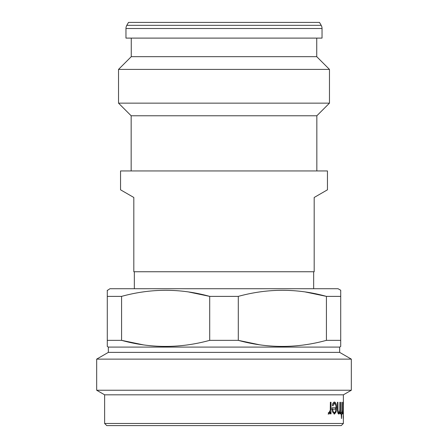 <?xml version="1.0" encoding="UTF-8"?>
<svg xmlns="http://www.w3.org/2000/svg" width="448" height="448" viewBox="0 0 448 448"><rect width="100%" height="100%" fill="white"/><g stroke="black" fill="none" stroke-linecap="round" stroke-linejoin="round"><path stroke-width="0.67" d="M322.039 28.515A6.367 6.367 0 0 0 321.188 25.334L319.497 22.4L128.503 22.4L126.812 25.334A6.367 6.367 0 0 0 125.961 28.515L125.961 38.102L322.039 38.102L322.039 28.515L125.961 28.515M131.264 38.102L131.264 56.672L118.53 69.406L118.53 103.146L329.47 103.146L329.47 69.406L118.53 69.406M316.736 38.102L316.736 56.672L131.264 56.672M316.736 56.672L329.47 69.406M329.47 103.146L316.842 115.774L131.158 115.774L118.53 103.146M131.158 115.774L131.158 170.946M316.842 115.774L316.842 170.946M327.454 170.946L120.546 170.946L120.546 189.818L133.812 197.473L133.812 271.746L314.188 271.746L314.188 197.473L327.454 189.818L327.454 170.946M134.338 271.746L134.338 288.725M313.662 271.746L313.662 288.725M340.715 290.254L340.715 296.38L340.715 290.254L338.061 288.725L109.939 288.725L107.285 290.517M121.576 296.38L121.576 340.346L107.285 340.346L107.285 346.472L108.343 347.082L339.657 347.082L340.715 346.472L340.715 296.38L326.424 296.38C297.214 288.282 267.837 288.282 238.291 296.38L209.709 296.38C180.499 288.282 151.122 288.282 121.576 296.38L107.285 296.38L107.285 290.254M107.285 346.472L107.285 296.38M340.715 340.346L326.424 340.346L326.424 296.38L305.385 291.984M259.33 344.742L238.291 340.346C267.501 348.443 296.878 348.443 326.424 340.346M238.291 296.38L238.291 340.346L209.709 340.346L209.709 296.38L188.67 291.984M143.203 344.831L121.576 340.346C150.786 348.443 180.163 348.443 209.709 340.346M108.343 347.082L108.343 352.386L96.673 359.128L96.673 390.236L351.327 390.236L351.327 359.128L96.673 359.128M339.657 347.082L339.657 352.386L108.343 352.386M339.657 352.386L351.327 359.128M351.327 390.236L343.37 394.828L104.63 394.828L96.673 390.236M331.016 413.89L330.372 413.89L330.372 412.177L329.056 414.092L328.462 413.694L330.26 410.155L330.372 402.259L331.016 402.259L331.016 413.89L330.372 413.89M332.864 405.927L332.338 405.261C332.836 403.138 333.547 402.069 334.482 402.052C335.81 402.36 336.504 404.354 336.56 408.038L336.112 411.925L334.466 414.092L332.606 411.802L332.074 407.764L336.078 407.764C336.017 405.138 335.507 403.71 334.55 403.48L332.864 405.927M340.228 413.89L339.892 413.89L339.892 411.79L338.755 414.092C337.837 413.599 337.411 411.634 337.478 408.195L337.478 402.259L337.915 402.259L337.966 410.374L338.822 412.664C339.354 412.524 339.696 411.499 339.842 409.584L339.892 402.259L340.228 402.259L340.228 413.89L339.892 413.89M341.471 412.457L341.813 412.457L341.471 418.583L341.208 413.89L340.805 413.89L340.805 412.457L341.208 412.457L341.208 402.259L341.208 412.457M342.686 413.89L342.53 412.177L342.16 414.092L341.975 413.694L342.496 410.155L342.53 402.259L342.53 413.89M343.358 418.376L343.358 415.722L343.358 418.376M343.213 418.376L343.213 415.722L343.213 418.376M104.63 394.828L104.63 423.478L343.37 423.478L343.37 412.821L343.308 414.092L343.067 411.734L342.961 413.89L342.961 402.259L343.067 404.27L343.308 402.052L343.364 404.342M343.37 394.828L343.37 403.306M343.37 423.478L341.247 425.6L106.753 425.6L104.63 423.478M306.247 344.613L303.783 344.971M141.753 292.113L144.217 291.754M343.364 411.818L343.37 412.821M330.372 412.177L329.431 412.177L328.121 414.092M329.185 412.664L328.25 412.664M331.016 402.259L330.372 402.259M330.064 411.292L330.064 412.177M333.978 402.164L334.953 403.609M335.558 407.764L335.53 409.192M336.56 408.038L335.563 408.038M336.112 411.925L335.115 411.925M334.947 412.479L333.967 413.969M335.082 407.764L332.074 407.764M334.55 403.48L332.685 404.006M332.802 412.356L334.438 412.664L335.541 411.572L336.028 409.192L332.674 409.192C332.948 411.415 333.536 412.569 334.438 412.664M331.71 409.192L332.674 409.192M339.892 411.79L339.478 411.79M338.677 412.664L338.251 413.739M337.915 402.259L337.478 402.259M337.966 410.374L337.523 410.374M338.822 412.664L337.803 412.664M340.228 402.259L339.892 402.259M343.118 403.48L343.308 412.664L343.308 403.48M321.188 25.334L126.812 25.334M337.915 407.73L337.478 407.73"/></g></svg>
